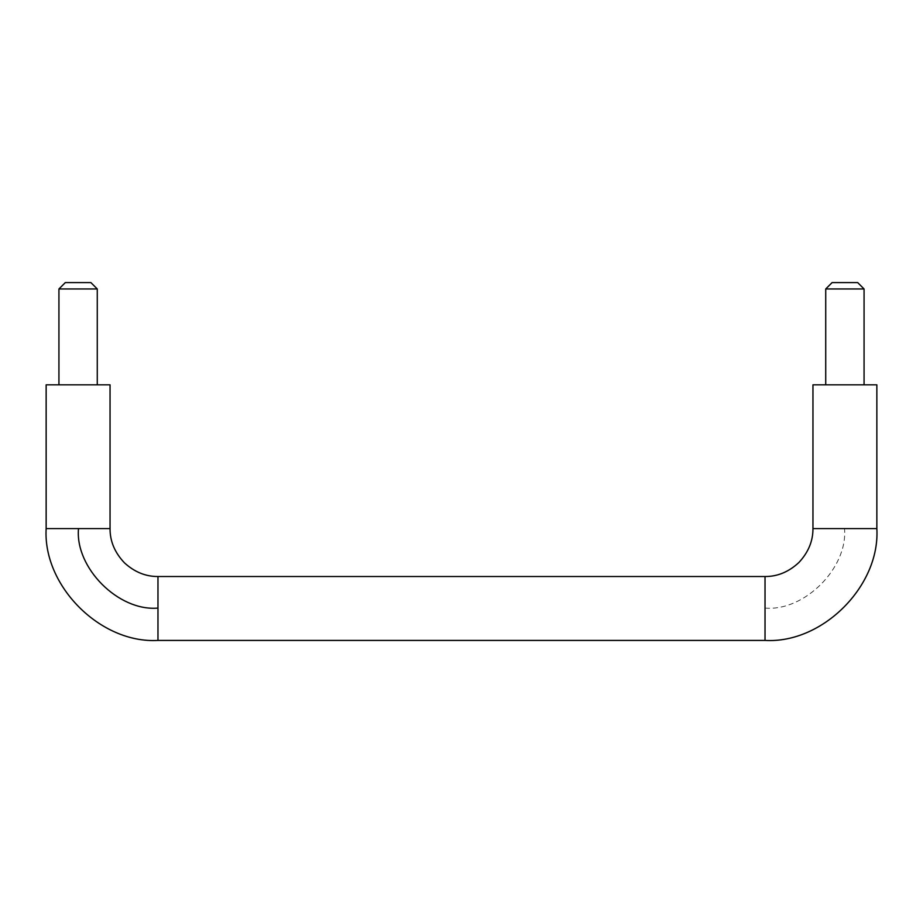 <?xml version="1.0" encoding="UTF-8"?>
<svg xmlns="http://www.w3.org/2000/svg" width="923" height="923" viewBox="0 0 923 923"><rect width="100%" height="100%" fill="white"/><g stroke="black" fill="none" stroke-linecap="round" stroke-linejoin="round"><path stroke-width="0.69" stroke-dasharray="4.62 3.46" d="M864.066 384.822L825.727 384.822L864.066 384.822M864.009 288.968L825.727 288.968M844.903 282.576L832.154 282.576M78.097 384.822L58.934 384.822L78.097 384.822M58.968 288.968L97.273 288.968M97.273 384.822L84.835 384.822M78.097 282.576L90.881 282.576M876.85 384.822L812.955 384.822M46.15 384.822L110.045 384.822M876.85 528.591L812.955 528.591M157.971 640.424L157.971 576.517M765.029 640.424L765.029 576.517M78.501 528.591L110.045 528.591M46.15 528.591L75.871 528.591M765.029 608.072C804.348 611.626 848.052 567.91 844.499 528.591"/><path stroke-width="1.38" d="M825.785 288.968L864.066 288.968L864.066 384.822M857.64 282.576L844.903 282.576L857.675 282.576L864.066 288.968M825.727 384.822L825.727 288.968L832.119 282.576L844.903 282.576M97.134 288.968L58.934 288.968L65.325 282.576L78.097 282.576L65.348 282.576M90.789 282.576L78.097 282.576M876.85 528.591L812.955 528.591L812.955 384.822L876.85 384.822L876.85 528.591C880.23 586.001 822.439 643.793 765.029 640.424L765.029 576.517L157.971 576.517L157.971 640.424L765.029 640.424M157.971 576.517C145.753 576.598 134.631 572.075 124.582 562.972C114.81 552.727 109.964 541.27 110.045 528.591L110.045 384.822L46.15 384.822L46.15 528.591L78.501 528.591C74.913 567.645 118.386 611.591 157.971 608.072M110.045 528.591L75.871 528.591M90.881 282.576L97.273 288.968L97.273 384.822M58.934 384.822L58.934 288.968M812.955 528.591C813.036 541.04 808.352 552.335 798.914 562.488C788.761 571.925 777.466 576.598 765.029 576.517M157.971 640.424C100.365 643.769 42.758 585.805 46.15 528.591"/></g></svg>
